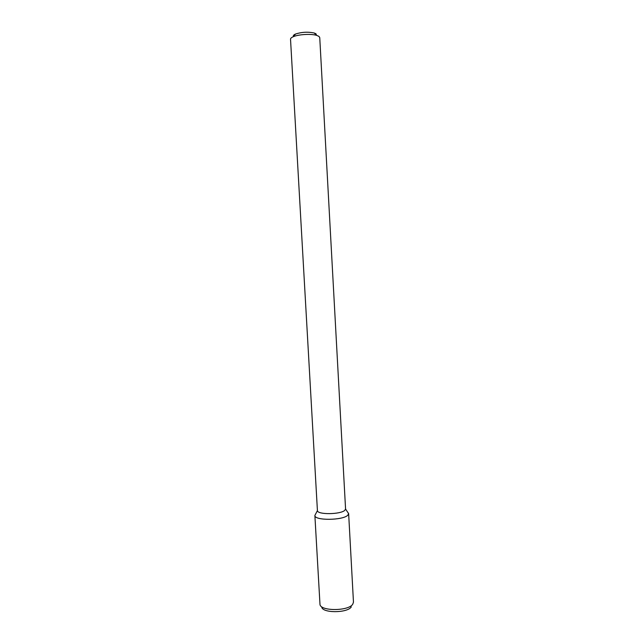 <?xml version="1.0" encoding="UTF-8"?>
<svg xmlns="http://www.w3.org/2000/svg" width="644" height="644" viewBox="0 0 644 644"><rect width="100%" height="100%" fill="white"/><g stroke="black" fill="none" stroke-linecap="round" stroke-linejoin="round"><path stroke-width="0.97" d="M316.55 35.251L315.963 33.77L314.2 32.997C307.88 31.693 301.666 32.039 295.532 34.035C293.648 34.865 292.948 35.702 293.447 36.547M317.42 510.603C317.259 514.83 340.942 514.54 344.878 510.233L345.562 508.921L319.746 37.561L318.893 36.346L316.695 35.388C311.221 33.641 298.566 34.349 293.318 36.692C291.434 37.505 290.5 38.334 290.524 39.195L317.42 510.603L314.876 515.458L319.979 604.297C320.036 611.228 348.203 611.293 352.695 604.314L353.467 602.18L348.637 513.574L347.832 515.168C343.163 520.441 314.61 520.763 314.892 515.578M348.637 513.574L347.494 511.956L348.637 513.687L347.832 515.168C343.099 520.513 314.151 520.73 314.876 515.458M351.302 606.93C347.213 613.265 321.847 613.201 321.742 606.898M295.532 34.035L293.318 36.692M314.2 32.997L316.695 35.388M345.562 509.026L348.637 513.687"/></g></svg>
